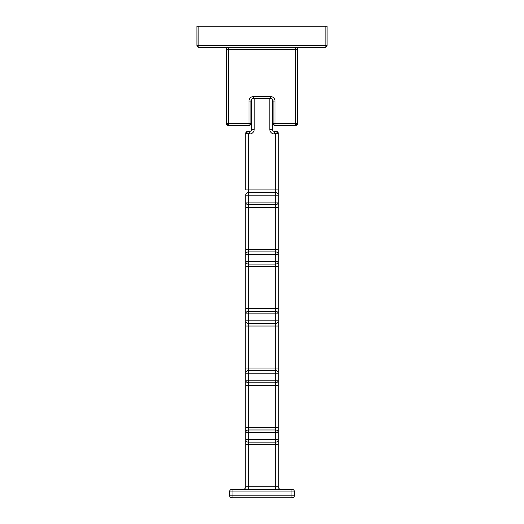 <?xml version="1.0" encoding="UTF-8"?>
<svg xmlns="http://www.w3.org/2000/svg" width="524" height="524" viewBox="0 0 524 524"><rect width="100%" height="100%" fill="white"/><g stroke="black" fill="none" stroke-linecap="round" stroke-linejoin="round"><path stroke-width="0.79" d="M273.063 123.546A1.952 1.952 0 0 0 275.015 125.505L275.015 123.546L273.063 123.546L273.161 124.149A1.952 1.952 0 0 1 273.063 123.546L275.015 123.546L275.015 101.073A4.559 4.559 0 0 0 270.463 96.521L253.537 96.521L253.537 98.473L270.463 98.473L270.463 96.521L270.463 98.473A2.6 2.6 0 0 1 273.063 101.073L275.015 101.073L273.063 101.073L273.063 123.546L273.063 101.073A2.6 2.6 0 0 0 270.463 98.473L253.537 98.473A2.6 2.6 0 0 0 250.937 101.073L248.985 101.073L248.985 123.546L250.937 123.546L248.985 123.546L249.136 125.498A1.952 1.952 0 0 1 248.985 125.505A1.952 1.952 0 0 0 250.937 123.546L250.937 101.073L248.985 101.073A4.559 4.559 0 0 1 253.537 96.521L253.537 98.473A2.6 2.6 0 0 0 250.937 101.073L250.937 123.546A1.952 1.952 0 0 1 248.985 125.505L228.477 125.505L228.477 123.546L248.985 123.546L248.985 101.073A4.559 4.559 0 0 1 253.537 96.521L270.463 96.521A4.559 4.559 0 0 1 275.015 101.073L275.015 123.546L295.523 123.546L295.523 49.348L228.477 49.348L228.477 123.546L248.985 123.546L248.985 125.505L228.477 125.505A1.952 1.952 0 0 1 226.525 123.546A1.952 1.952 0 0 0 228.477 125.505L228.477 123.546L226.525 123.546L226.525 49.348L228.477 49.348L228.477 47.396L228.477 49.348L297.475 49.348L297.475 123.546A1.952 1.952 0 0 1 295.523 125.505L275.015 125.505L275.015 123.546L295.523 123.546L295.523 125.505L275.015 125.505A1.952 1.952 0 0 1 273.161 124.149A1.952 1.952 0 0 0 273.345 124.555M245.73 195.144A2.6 2.6 0 0 1 248.33 192.544L248.33 195.144L248.33 192.544A2.6 2.6 0 0 0 245.73 195.144L248.33 195.144L248.33 202.107L278.27 202.107L275.67 202.107L275.67 189.937L278.27 189.937L278.27 202.107A2.6 2.6 0 0 1 275.67 204.714L275.67 202.107L275.67 204.714L248.33 204.714L248.33 202.107L248.33 204.714A2.6 2.6 0 0 1 245.73 202.107A2.6 2.6 0 0 0 248.33 204.714A2.6 2.6 0 0 1 245.73 202.107L245.73 207.314L245.73 202.107L275.67 202.107L275.67 195.144L245.73 195.144L245.73 202.107L245.73 195.144A2.6 2.6 0 0 1 248.33 192.544L248.33 189.937L248.33 192.544L275.67 192.544L275.67 189.937L245.73 189.937L245.73 133.312L245.73 189.937L248.33 189.937L248.33 133.961L247.682 131.36L245.73 133.312L248.33 133.961L247.682 131.36L249.634 131.36L247.682 131.36L245.979 132.356L245.73 133.312L249.634 133.961L249.634 131.36L249.634 133.961A4.559 4.559 0 0 0 254.192 129.408L251.586 129.408L254.192 129.408L254.192 98.473L254.192 129.408A4.559 4.559 0 0 1 249.634 133.961L248.33 133.961L248.33 189.937L275.67 189.937L275.67 133.961L274.366 133.961A4.559 4.559 0 0 1 269.808 129.408L269.808 98.473L269.808 129.408L272.414 129.408L269.808 129.408A4.559 4.559 0 0 0 274.366 133.961L274.366 131.36L276.318 131.36L278.021 132.356L278.251 133.037M272.414 99.357L272.414 129.408L272.414 99.357M251.586 129.408L251.586 99.357L251.586 129.408A1.952 1.952 0 0 1 249.634 131.36A1.952 1.952 0 0 0 251.586 129.408M246.725 131.609L245.73 133.312L245.992 132.336L247.4 131.38L245.782 132.847M243.123 489.337A2.6 2.6 0 0 0 245.73 486.737A2.6 2.6 0 0 1 243.123 489.337M245.73 432.582A2.6 2.6 0 0 1 248.33 429.981L275.67 429.981L275.67 432.582L248.33 432.582L248.33 429.981A2.6 2.6 0 0 0 245.73 432.582A2.6 2.6 0 0 1 248.33 429.981L248.33 432.582L245.73 432.582L245.73 207.314L245.73 486.737L245.73 444.752L248.33 444.752L248.33 486.737L245.73 486.737L248.33 486.737L248.33 489.337L248.33 486.737L275.67 486.737L275.67 442.151L248.33 442.151L248.33 444.752L245.73 444.752L245.73 439.544A2.6 2.6 0 0 0 248.33 442.151A2.6 2.6 0 0 1 245.73 439.544L248.33 439.544L248.33 442.151A2.6 2.6 0 0 1 245.73 439.544L245.73 432.582L248.33 432.582L248.33 439.544L275.67 439.544L275.67 442.151L275.67 439.544L278.27 439.544L278.27 486.737A2.6 2.6 0 0 0 280.877 489.337A2.6 2.6 0 0 1 278.27 486.737L275.67 486.737L275.67 489.337L275.67 486.737L248.33 486.737L248.33 444.752L278.27 444.752L248.33 444.752L248.33 439.544L275.67 439.544L275.67 432.582L278.27 432.582L278.27 439.544A2.6 2.6 0 0 1 275.67 442.151A2.6 2.6 0 0 0 278.27 439.544L275.67 439.544L275.67 432.582L248.33 432.582L248.33 439.544L245.73 439.544M277.275 131.609L278.27 133.312L278.27 189.937L275.67 189.937L275.67 133.961L278.27 133.312L277.275 131.609L276.318 131.36L275.67 133.961L278.27 133.312L276.318 131.36L278.27 133.312L278.27 439.544A2.6 2.6 0 0 1 275.67 442.151L247.662 442.066M275.67 133.961L274.366 133.961L274.366 131.36L276.318 131.36L275.67 133.961M272.414 129.408A1.952 1.952 0 0 0 274.366 131.36A1.952 1.952 0 0 1 272.414 129.408M229.46 491.944L229.46 495.2A2.6 2.6 0 0 0 232.06 497.8L291.94 497.8L291.94 495.2L294.54 495.2A2.6 2.6 0 0 1 291.94 497.8L232.06 497.8A2.6 2.6 0 0 1 229.46 495.2L291.94 495.2L291.94 497.8A2.6 2.6 0 0 0 294.54 495.2L294.54 491.944L294.54 495.2L291.94 495.2L291.94 491.944L294.54 491.944L291.94 491.944L291.94 489.337L291.94 491.944L232.06 491.944L232.06 495.2L291.94 495.2L291.94 491.944L232.06 491.944L232.06 489.337L291.94 489.337A2.6 2.6 0 0 1 294.54 491.944A2.6 2.6 0 0 0 291.94 489.337L232.06 489.337A2.6 2.6 0 0 0 229.46 491.944A2.6 2.6 0 0 1 232.06 489.337L232.06 491.944L229.46 491.944L232.06 491.944L232.06 495.2L229.46 495.2L229.545 491.276M232.06 495.2L232.06 497.8L232.06 495.2M275.67 432.582L275.67 429.981A2.6 2.6 0 0 1 278.27 432.582L275.67 432.582M278.27 432.582A2.6 2.6 0 0 0 275.67 429.981A2.6 2.6 0 0 1 278.27 432.582L278.27 427.374L275.67 427.374L275.67 382.789L248.33 382.789L248.33 429.981L275.67 429.981L275.67 427.374L278.27 427.374L278.27 385.395L275.67 385.395L278.27 385.395L278.27 380.188A2.6 2.6 0 0 1 275.67 382.789L275.67 380.188L275.67 382.789A2.6 2.6 0 0 0 278.27 380.188L275.67 380.188L278.27 380.188A2.6 2.6 0 0 1 275.67 382.789L248.33 382.789A2.6 2.6 0 0 1 245.73 380.188A2.6 2.6 0 0 0 248.33 382.789A2.6 2.6 0 0 1 245.73 380.188L248.33 380.188L248.33 382.789L248.33 380.188L275.67 380.188L275.67 373.226L278.27 373.226L278.27 380.188M245.73 427.374L248.33 427.374L245.73 427.374M245.73 385.395L248.33 385.395L245.73 385.395M275.67 380.188L275.67 373.226L248.33 373.226L248.33 380.188L275.67 380.188M245.73 373.226A2.6 2.6 0 0 1 248.33 370.619L275.67 370.619L275.67 373.226L248.33 373.226L248.33 370.619A2.6 2.6 0 0 0 245.73 373.226A2.6 2.6 0 0 1 248.33 370.619L248.33 373.226L245.73 373.226L248.33 373.226L248.33 380.188L245.73 380.188M275.67 373.226L275.67 370.619A2.6 2.6 0 0 1 278.27 373.226L275.67 373.226M278.27 373.226A2.6 2.6 0 0 0 275.67 370.619A2.6 2.6 0 0 1 278.27 373.226L278.27 368.018L275.67 368.018L275.67 323.432L248.33 323.432L248.33 370.619L275.67 370.619L275.67 368.018L278.27 368.018L278.27 326.033L275.67 326.033L278.27 326.033L278.27 320.826A2.6 2.6 0 0 1 275.67 323.432L275.67 320.826L275.67 323.432A2.6 2.6 0 0 0 278.27 320.826L275.67 320.826L278.27 320.826A2.6 2.6 0 0 1 275.67 323.432L248.33 323.432A2.6 2.6 0 0 1 245.73 320.826A2.6 2.6 0 0 0 248.33 323.432A2.6 2.6 0 0 1 245.73 320.826L248.33 320.826L248.33 323.432L248.33 320.826L275.67 320.826L275.67 313.863L278.27 313.863L278.27 320.826M245.73 368.018L248.33 368.018L245.73 368.018M245.73 326.033L248.33 326.033L245.73 326.033M275.67 320.826L275.67 313.863L248.33 313.863L248.33 320.826L275.67 320.826M245.73 313.863A2.6 2.6 0 0 1 248.33 311.263L275.67 311.263L275.67 313.863L248.33 313.863L248.33 311.263A2.6 2.6 0 0 0 245.73 313.863A2.6 2.6 0 0 1 248.33 311.263L248.33 313.863L245.73 313.863L248.33 313.863L248.33 320.826L245.73 320.826M275.67 313.863L275.67 311.263A2.6 2.6 0 0 1 278.27 313.863L275.67 313.863M278.27 313.863A2.6 2.6 0 0 0 275.67 311.263A2.6 2.6 0 0 1 278.27 313.863L278.27 308.656L275.67 308.656L275.67 264.07L248.33 264.07L248.33 311.263L275.67 311.263L275.67 308.656L278.27 308.656L278.27 266.677L275.67 266.677L278.27 266.677L278.27 261.469A2.6 2.6 0 0 1 275.67 264.07L275.67 261.469L275.67 264.07A2.6 2.6 0 0 0 278.27 261.469L275.67 261.469L278.27 261.469A2.6 2.6 0 0 1 275.67 264.07L248.33 264.07A2.6 2.6 0 0 1 245.73 261.469A2.6 2.6 0 0 0 248.33 264.07A2.6 2.6 0 0 1 245.73 261.469L248.33 261.469L248.33 264.07L248.33 261.469L275.67 261.469L275.67 254.507L278.27 254.507L278.27 261.469M245.73 308.656L248.33 308.656L245.73 308.656M245.73 266.677L248.33 266.677L245.73 266.677M275.67 261.469L275.67 254.507L248.33 254.507L248.33 261.469L275.67 261.469M245.73 254.507A2.6 2.6 0 0 1 248.33 251.9L275.67 251.9L275.67 254.507L248.33 254.507L248.33 251.9A2.6 2.6 0 0 0 245.73 254.507A2.6 2.6 0 0 1 248.33 251.9L248.33 254.507L245.73 254.507L248.33 254.507L248.33 261.469L245.73 261.469M275.67 254.507L275.67 251.9A2.6 2.6 0 0 1 278.27 254.507L275.67 254.507M278.27 254.507A2.6 2.6 0 0 0 275.67 251.9A2.6 2.6 0 0 1 278.27 254.507L278.27 249.3L275.67 249.3L275.67 204.714A2.6 2.6 0 0 0 278.27 202.107A2.6 2.6 0 0 1 275.67 204.714L248.33 204.714L248.33 251.9L275.67 251.9L275.67 249.3L278.27 249.3L278.27 207.314L275.67 207.314L278.27 207.314L278.27 202.107M245.73 249.3L248.33 249.3L245.73 249.3M245.73 207.314L248.33 207.314L245.73 207.314M247.662 192.629L275.67 192.544A2.6 2.6 0 0 1 278.27 195.144A2.6 2.6 0 0 0 275.67 192.544L275.67 195.144L278.27 195.144L248.33 195.144L248.33 202.107L245.73 202.107M276.338 192.629L275.67 192.544A2.6 2.6 0 0 1 278.27 195.144M276.338 251.992L275.67 251.9L275.67 249.3L248.33 249.3L248.33 251.9L247.662 251.992M275.67 249.3L275.67 207.314L248.33 207.314L248.33 249.3L275.67 249.3M247.662 204.629L248.33 204.714L248.33 207.314L275.67 207.314L275.67 204.714L276.338 204.629M276.338 311.348L275.67 311.263L275.67 308.656L248.33 308.656L248.33 311.263L247.662 311.348M275.67 308.656L275.67 266.677L248.33 266.677L248.33 308.656L275.67 308.656M247.662 263.985L248.33 264.07L248.33 266.677L275.67 266.677L275.67 264.07L276.338 263.985M276.338 370.71L275.67 370.619L275.67 368.018L248.33 368.018L248.33 370.619L247.662 370.71M275.67 368.018L275.67 326.033L248.33 326.033L248.33 368.018L275.67 368.018M247.662 323.347L248.33 323.432L248.33 326.033L275.67 326.033L275.67 323.432L276.338 323.347M276.338 430.066L275.67 429.981L275.67 427.374L248.33 427.374L248.33 429.981L247.662 430.066M275.67 427.374L275.67 385.395L248.33 385.395L248.33 427.374L275.67 427.374M247.662 382.703L248.33 382.789L248.33 385.395L275.67 385.395L275.67 382.789L276.338 382.703M278.27 439.544L278.27 486.737L275.67 486.737L275.67 442.151L276.338 442.066M276.783 131.419L274.366 131.36L276.318 131.36L278.021 132.356M295.523 123.546L297.475 123.546L295.523 123.546L295.523 49.348L297.475 49.348A1.952 1.952 0 0 1 299.427 47.396A1.952 1.952 0 0 0 297.475 49.348L297.475 123.546L297.377 124.149L295.523 125.505L295.523 123.546M295.523 47.396L295.523 49.348L295.523 47.396M198.865 47.396L325.135 47.396A1.952 1.952 0 0 0 327.087 45.444L327.087 26.2L327.087 45.444A1.952 1.952 0 0 1 325.135 47.396L325.135 45.444L327.087 45.444L325.135 45.444L325.135 26.2L327.087 26.2L325.135 26.2L325.135 45.444L198.865 45.444L198.865 26.2L325.135 26.2L198.865 26.2L198.865 45.444L325.135 45.444L325.135 47.396L198.865 47.396L198.865 45.444L198.865 47.396A1.952 1.952 0 0 1 196.913 45.444A1.952 1.952 0 0 0 198.865 47.396L197.004 46.04L198.046 47.219M196.913 45.444L198.865 45.444L196.913 45.444L196.913 26.2L198.865 26.2L196.913 26.2L197.004 46.04M226.525 123.546L226.525 49.348A1.952 1.952 0 0 0 224.573 47.396A1.952 1.952 0 0 1 226.525 49.348L228.477 49.348L228.477 123.546L226.525 123.546L226.735 124.43M295.523 125.505A1.952 1.952 0 0 0 297.475 123.546M226.807 124.555L227.147 124.974M227.318 125.118L227.658 125.321M249.797 125.321L250.144 125.118M250.315 124.981L250.655 124.555M250.813 124.227L250.937 123.546M247.682 131.36L245.979 132.356M294.54 491.944L294.455 491.276M229.46 495.2L229.545 495.868M294.54 495.2L294.455 495.868M248.985 125.505L250.839 124.149M275.015 125.505L273.161 124.149L274.196 125.321M326.465 46.872L326.812 46.446M327.087 45.444L326.996 46.04L325.135 47.396M226.623 124.149L228.477 125.505M296.853 124.981L297.193 124.555"/></g></svg>
